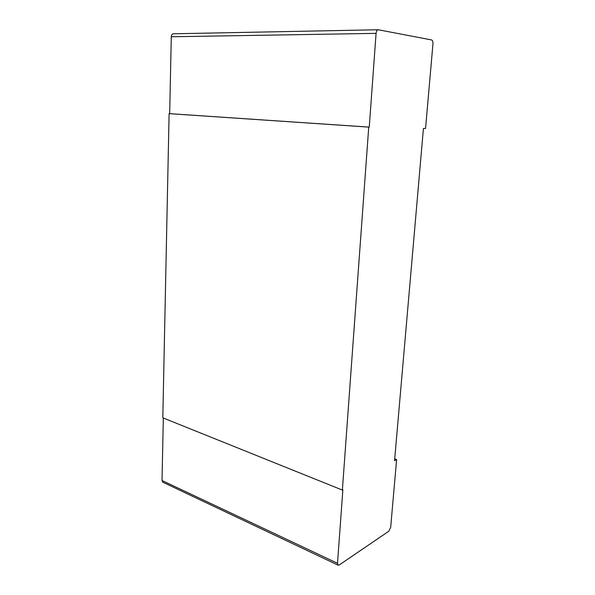 <?xml version="1.0" encoding="UTF-8"?>
<svg xmlns="http://www.w3.org/2000/svg" width="595" height="595" viewBox="0 0 595 595"><rect width="100%" height="100%" fill="white"/><g stroke="black" fill="none" stroke-linecap="round" stroke-linejoin="round"><path stroke-width="0.89" d="M338.139 565.176L162.844 482.225L162.019 480.5L337.506 563.294L338.139 565.176L339.224 564.975L388.81 531.238L390.677 527.363L396.612 459.541L394.559 460.694L423.424 128.431L425.551 128.483L432.952 43.866C433.041 41.665 432.572 40.356 431.546 39.932L378.227 29.75C377.051 29.958 376.338 31.171 376.077 33.372L171.286 36.764C171.427 34.956 172.141 33.967 173.413 33.789L378.227 29.75M337.506 563.294L342.861 489.789L342.37 490.064L368.736 127.107L369.257 127.114L376.077 33.372M163.328 418.017L162.019 480.5M171.286 36.764L169.679 113.667L169.106 113.652L162.807 417.809L342.37 490.064M369.257 127.114L169.679 113.667M368.736 127.107L169.106 113.652M396.612 459.541L394.716 458.864"/></g></svg>
